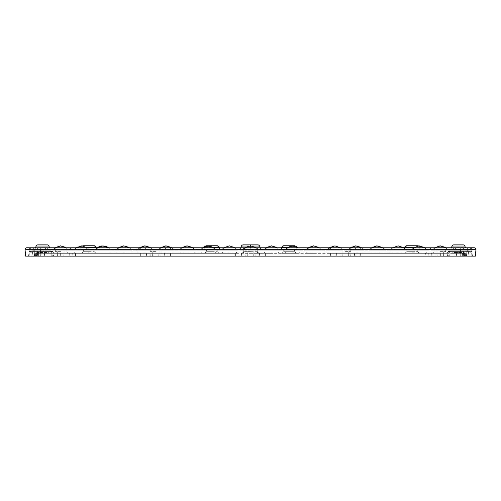 <?xml version="1.0" encoding="UTF-8"?>
<svg xmlns="http://www.w3.org/2000/svg" width="501" height="501" viewBox="0 0 501 501"><rect width="100%" height="100%" fill="white"/><g stroke="black" fill="none" stroke-linecap="round" stroke-linejoin="round"><path stroke-width="0.38" stroke-dasharray="2.5 1.88" d="M204.558 253.312L211.823 253.312L204.558 253.312L211.823 253.312L204.558 253.312L206.306 251.709L211.823 251.709L206.306 251.709L211.823 251.709L206.306 251.709L204.558 253.312L219.094 253.312L204.558 253.312M289.177 253.312L281.906 253.312L296.442 253.312L281.906 253.312L283.66 251.709L289.177 251.709L283.66 251.709L289.177 251.709L283.66 251.709L281.906 253.312L296.442 253.312L289.177 253.312L296.442 253.312L294.694 251.709L289.177 251.709L294.694 251.709L289.177 251.709L294.694 251.709L296.442 253.312L289.177 253.312M404.965 253.312L412.229 253.312L404.965 253.312L412.229 253.312L404.965 253.312L406.712 251.709L412.229 251.709L406.712 251.709L412.229 251.709L406.712 251.709L404.965 253.312L419.5 253.312L404.965 253.312M81.5 253.312L88.771 253.312L81.5 253.312L88.771 253.312L81.5 253.312L83.254 251.709L88.771 251.709L83.254 251.709L88.771 251.709L83.254 251.709L81.5 253.312L96.035 253.312L81.5 253.312M245.077 247.688A1.76 1.76 90 0 0 243.329 249.291L245.077 247.688L255.923 247.688L245.077 247.688L243.329 249.291L243.117 251.709L243.329 249.291L250.5 249.291L243.329 249.291M211.823 248.916C205.648 248.916 205.648 248.916 211.823 248.916C205.648 248.916 205.648 248.916 211.823 248.916C205.648 248.916 205.648 248.916 211.823 248.916C205.648 248.916 205.648 248.916 211.823 248.916C218.004 248.916 218.004 248.916 211.823 248.916C218.004 248.916 218.004 248.916 211.823 248.916C218.004 248.916 218.004 248.916 211.823 248.916C218.004 248.916 218.004 248.916 211.823 248.916M289.177 248.916C282.996 248.916 282.996 248.916 289.177 248.916C282.996 248.916 282.996 248.916 289.177 248.916C282.996 248.916 282.996 248.916 289.177 248.916C282.996 248.916 282.996 248.916 289.177 248.916C295.352 248.916 295.352 248.916 289.177 248.916C295.352 248.916 295.352 248.916 289.177 248.916C295.352 248.916 295.352 248.916 289.177 248.916C295.352 248.916 295.352 248.916 289.177 248.916M412.229 248.916C406.054 248.916 406.054 248.916 412.229 248.916C406.054 248.916 406.054 248.916 412.229 248.916C406.054 248.916 406.054 248.916 412.229 248.916C406.054 248.916 406.054 248.916 412.229 248.916C418.41 248.916 418.41 248.916 412.229 248.916C418.41 248.916 418.41 248.916 412.229 248.916C418.41 248.916 418.41 248.916 412.229 248.916C418.41 248.916 418.41 248.916 412.229 248.916M88.771 248.916C82.59 248.916 82.59 248.916 88.771 248.916C82.59 248.916 82.59 248.916 88.771 248.916C82.59 248.916 82.59 248.916 88.771 248.916C82.59 248.916 82.59 248.916 88.771 248.916C94.946 248.916 94.946 248.916 88.771 248.916C94.946 248.916 94.946 248.916 88.771 248.916C94.946 248.916 94.946 248.916 88.771 248.916C94.946 248.916 94.946 248.916 88.771 248.916M464.026 250.851L470.771 250.851L463.932 250.851L464.189 251.577L464.026 250.851L465.849 250.851M35.151 250.851L51.891 250.851L35.151 250.851L36.974 250.851L36.811 251.577L36.974 250.851M329.195 247.776L326.971 250.149L329.195 247.776L326.971 250.149L327.867 250.149A9.463 2.505 43.1 0 1 327.973 248.872A9.463 2.505 43.1 0 1 332.345 250.149L327.867 250.149A9.463 2.505 43.1 0 1 327.973 248.872L326.971 250.149L342.79 250.149L327.867 250.149A9.463 2.505 43.1 0 1 327.973 248.872L326.971 250.149L342.79 250.149L340.567 247.776L336.24 247.776L333.942 250.149L336.24 247.776L330.541 247.776L354.62 247.776L356.912 250.149L261.985 250.149L360.319 250.149L356.912 250.149L354.62 247.776L360.319 247.776L350.293 247.776L348.063 250.149L363.319 250.149L348.959 250.149A9.463 2.505 43.1 0 1 349.065 248.872A9.463 2.505 43.1 0 1 353.437 250.149L363.889 250.149L353.437 250.149L363.889 250.149L361.659 247.776M159.105 250.149L173.459 250.149L159.105 250.149A9.463 2.505 43.1 0 1 159.212 248.872A9.463 2.505 43.1 0 1 163.583 250.149L174.029 250.149L163.583 250.149A9.463 2.505 43.1 0 0 159.212 248.872A9.463 2.505 43.1 0 1 163.583 250.149A9.463 2.505 43.1 0 0 159.212 248.872L158.21 250.149L159.105 250.149A9.463 2.505 43.1 0 1 159.212 248.872L158.21 250.149L159.105 250.149A9.463 2.505 43.1 0 1 159.212 248.872L158.21 250.149L159.105 250.149A9.463 2.505 43.1 0 1 159.212 248.872L158.21 250.149L159.105 250.149M116.915 250.149L131.268 250.149L116.915 250.149A9.463 2.505 43.1 0 1 117.021 248.872A9.463 2.505 43.1 0 1 121.392 250.149L131.838 250.149L121.392 250.149A9.463 2.505 43.1 0 0 117.021 248.872A9.463 2.505 43.1 0 1 121.392 250.149A9.463 2.505 43.1 0 0 117.021 248.872L116.019 250.149L116.915 250.149A9.463 2.505 43.1 0 1 117.021 248.872L116.019 250.149L116.915 250.149A9.463 2.505 43.1 0 1 117.021 248.872L116.019 250.149L116.915 250.149A9.463 2.505 43.1 0 1 117.021 248.872L116.019 250.149L116.915 250.149M433.34 250.149L447.7 250.149L433.34 250.149A9.463 2.505 43.1 0 1 433.446 248.872A9.463 2.505 43.1 0 1 437.818 250.149L448.27 250.149L437.818 250.149A9.463 2.505 43.1 0 0 433.446 248.872L432.451 250.149L433.34 250.149A9.463 2.505 43.1 0 1 433.446 248.872L432.451 250.149L433.34 250.149M413.575 247.776L411.352 250.149L412.248 250.149A9.463 2.505 43.1 0 1 412.354 248.872L411.352 250.149L412.248 250.149A9.463 2.505 43.1 0 1 412.354 248.872L411.352 250.149L426.608 250.149L412.248 250.149A9.463 2.505 43.1 0 1 412.354 248.872A9.463 2.505 43.1 0 1 416.726 250.149L427.171 250.149L416.726 250.149L427.171 250.149L424.948 247.776M369.162 250.149L370.164 248.872A9.463 2.505 43.1 0 1 374.535 250.149A9.463 2.505 43.1 0 0 370.164 248.872L371.385 247.776L369.162 250.149L370.057 250.149A9.463 2.505 43.1 0 1 370.164 248.872L369.162 250.149L370.057 250.149A9.463 2.505 43.1 0 1 370.164 248.872L369.162 250.149L384.417 250.149L370.057 250.149A9.463 2.505 43.1 0 1 370.164 248.872A9.463 2.505 43.1 0 1 374.535 250.149L384.981 250.149L374.535 250.149L384.981 250.149L382.758 247.776M306.769 250.149L321.128 250.149L306.769 250.149A9.463 2.505 43.1 0 1 306.875 248.872A9.463 2.505 43.1 0 1 311.246 250.149L321.698 250.149L311.246 250.149A9.463 2.505 43.1 0 0 306.875 248.872A9.463 2.505 43.1 0 1 311.246 250.149A9.463 2.505 43.1 0 0 306.875 248.872L305.873 250.149L306.769 250.149A9.463 2.505 43.1 0 1 306.875 248.872L305.873 250.149L306.769 250.149A9.463 2.505 43.1 0 1 306.875 248.872L305.873 250.149L306.769 250.149A9.463 2.505 43.1 0 1 306.875 248.872L305.873 250.149L306.769 250.149M263.683 250.149L264.685 248.872A9.463 2.505 43.1 0 1 269.056 250.149A9.463 2.505 43.1 0 0 264.685 248.872A9.463 2.505 43.1 0 1 269.056 250.149A9.463 2.505 43.1 0 0 264.685 248.872L265.912 247.776L263.683 250.149L264.578 250.149A9.463 2.505 43.1 0 1 264.685 248.872L263.683 250.149L264.578 250.149A9.463 2.505 43.1 0 1 264.685 248.872L263.683 250.149L264.578 250.149A9.463 2.505 43.1 0 1 264.685 248.872L263.683 250.149L264.578 250.149A9.463 2.505 43.1 0 1 264.685 248.872L263.683 250.149L278.938 250.149L264.578 250.149A9.463 2.505 43.1 0 1 264.685 248.872A9.463 2.505 43.1 0 1 269.056 250.149L279.508 250.149L269.056 250.149L279.508 250.149L269.056 250.149L279.508 250.149L277.278 247.776M243.486 250.149L257.84 250.149L243.486 250.149A9.463 2.505 43.1 0 1 243.592 248.872A9.463 2.505 43.1 0 1 247.964 250.149L258.41 250.149L247.964 250.149A9.463 2.505 43.1 0 0 243.592 248.872L242.59 250.149L243.486 250.149A9.463 2.505 43.1 0 1 243.592 248.872L242.59 250.149L243.486 250.149M221.492 250.149L222.494 248.872A9.463 2.505 43.1 0 1 226.865 250.149A9.463 2.505 43.1 0 0 222.494 248.872A9.463 2.505 43.1 0 1 226.865 250.149A9.463 2.505 43.1 0 0 222.494 248.872L223.722 247.776L221.492 250.149L222.388 250.149A9.463 2.505 43.1 0 1 222.494 248.872L221.492 250.149L222.388 250.149A9.463 2.505 43.1 0 1 222.494 248.872L221.492 250.149L222.388 250.149A9.463 2.505 43.1 0 1 222.494 248.872L221.492 250.149L222.388 250.149A9.463 2.505 43.1 0 1 222.494 248.872L221.492 250.149L236.748 250.149L222.388 250.149A9.463 2.505 43.1 0 1 222.494 248.872A9.463 2.505 43.1 0 1 226.865 250.149L237.317 250.149L226.865 250.149L237.317 250.149L226.865 250.149L237.317 250.149L235.088 247.776L237.317 250.149M202.623 247.776L200.4 250.149L201.296 250.149A9.463 2.505 43.1 0 1 201.402 248.872L200.4 250.149L201.296 250.149A9.463 2.505 43.1 0 1 201.402 248.872L200.4 250.149L215.649 250.149L201.296 250.149A9.463 2.505 43.1 0 1 201.402 248.872A9.463 2.505 43.1 0 1 205.773 250.149L216.219 250.149L205.773 250.149L216.219 250.149L213.996 247.776M179.302 250.149L180.304 248.872A9.463 2.505 43.1 0 1 184.675 250.149A9.463 2.505 43.1 0 0 180.304 248.872L181.531 247.776L179.302 250.149L180.197 250.149A9.463 2.505 43.1 0 1 180.304 248.872L181.531 247.776L179.302 250.149L180.197 250.149A9.463 2.505 43.1 0 1 180.304 248.872L179.302 250.149L194.557 250.149L180.197 250.149A9.463 2.505 43.1 0 1 180.304 248.872A9.463 2.505 43.1 0 1 184.675 250.149L195.127 250.149L184.675 250.149L195.127 250.149L192.898 247.776M138.007 250.149L152.367 250.149L138.007 250.149A9.463 2.505 43.1 0 1 138.113 248.872A9.463 2.505 43.1 0 1 142.484 250.149L152.937 250.149L142.484 250.149A9.463 2.505 43.1 0 0 138.113 248.872A9.463 2.505 43.1 0 1 142.484 250.149A9.463 2.505 43.1 0 0 138.113 248.872L137.111 250.149L138.007 250.149A9.463 2.505 43.1 0 1 138.113 248.872L137.111 250.149L138.007 250.149A9.463 2.505 43.1 0 1 138.113 248.872L137.111 250.149L138.007 250.149A9.463 2.505 43.1 0 1 138.113 248.872L137.111 250.149L138.007 250.149M95.816 250.149L80.122 250.149L95.816 250.149A9.463 2.505 43.1 0 1 95.923 248.872A9.463 2.505 43.1 0 1 100.294 250.149L110.746 250.149L100.294 250.149A9.463 2.505 43.1 0 0 95.923 248.872L97.15 247.776L94.921 250.149L95.816 250.149M76.052 247.776L73.829 250.149L76.052 247.776L73.829 250.149L89.078 250.149L74.724 250.149A9.463 2.505 43.1 0 1 74.831 248.872A9.463 2.505 43.1 0 1 79.202 250.149L89.648 250.149L82.402 245.903L81.375 247.206L96.161 247.206M53.626 250.149L67.986 250.149L53.626 250.149A9.463 2.505 43.1 0 1 53.732 248.872A9.463 2.505 43.1 0 1 58.103 250.149L68.549 250.149L58.103 250.149A9.463 2.505 43.1 0 0 53.732 248.872L52.73 250.149L53.626 250.149A9.463 2.505 43.1 0 1 53.732 248.872L52.73 250.149L53.626 250.149M289.177 250.149L297.826 250.149L280.529 250.149L297.826 250.149L296.955 249.423L289.177 249.423L296.955 249.423L289.177 249.423L296.955 249.423L297.826 250.149L280.529 250.149L281.393 249.423L289.177 249.423L281.393 249.423L289.177 249.423L281.393 249.423L280.529 250.149L289.177 250.149M395.627 250.149A9.463 2.505 43.1 0 0 391.256 248.872L392.483 247.776L390.254 250.149L392.483 247.776L390.254 250.149L391.149 250.149A9.463 2.505 43.1 0 1 391.256 248.872L390.254 250.149L405.541 250.149L391.149 250.149A9.463 2.505 43.1 0 1 391.256 248.872A9.463 2.505 43.1 0 1 395.627 250.149L406.079 250.149L405.541 250.149L406.079 250.149L403.85 247.776L406.079 250.149M390.254 250.149L420.878 250.149L403.581 250.149L404.219 250.149L403.581 250.149L404.495 249.423L420.013 249.423L404.451 249.423L412.229 249.423L404.495 249.423L403.631 250.149L420.878 250.149L420.013 249.423L420.878 250.149L403.581 250.149L404.451 249.423L403.581 250.149L420.834 250.149L419.97 249.423L420.834 250.149L405.541 250.149M460.97 244.876L463.225 244.876A1.76 1.76 0 0 1 464.878 246.029L465.51 247.776M206.199 245.753L217.484 245.753M283.516 245.753L294.801 245.753M406.605 245.753L417.89 245.753M83.141 245.753L94.432 245.753M398.17 251.909L405.203 251.909L398.17 251.909M398.17 253.312L405.203 253.312L398.17 253.312M355.979 251.909L348.947 251.909L355.979 251.909M355.979 253.312L348.947 253.312L355.979 253.312M166.119 251.909L173.152 251.909L166.119 251.909M166.119 253.312L173.152 253.312L166.119 253.312M123.929 251.909L130.961 251.909L123.929 251.909M123.929 253.312L130.961 253.312L123.929 253.312M440.36 251.909L447.393 251.909L440.36 251.909M440.36 253.312L447.393 253.312L440.36 253.312M419.262 251.909L412.229 251.909L419.262 251.909M377.071 251.909L370.039 251.909L377.071 251.909M377.071 253.312L370.039 253.312L377.071 253.312M334.881 251.909L327.848 251.909L334.881 251.909M334.881 253.312L327.848 253.312L334.881 253.312M313.789 251.909L306.756 251.909L313.789 251.909M313.789 253.312L306.756 253.312L313.789 253.312M292.69 251.909L285.658 251.909L292.69 251.909M292.69 253.312L285.658 253.312L292.69 253.312M271.598 251.909L264.566 251.909L271.598 251.909M271.598 253.312L264.566 253.312L271.598 253.312M250.5 251.909L243.467 251.909L250.5 251.909M250.5 253.312L262.129 253.312L250.5 253.312M229.402 251.909L236.434 251.909L229.402 251.909M229.402 253.312L236.434 253.312L229.402 253.312M208.31 251.909L201.277 251.909L208.31 251.909M208.31 253.312L201.277 253.312L208.31 253.312M187.211 251.909L194.244 251.909L187.211 251.909M187.211 253.312L194.244 253.312L187.211 253.312M145.021 251.909L152.054 251.909L145.021 251.909M145.021 253.312L152.054 253.312L145.021 253.312M102.83 251.909L109.863 251.909L102.83 251.909M102.83 253.312L109.863 253.312L102.83 253.312M81.738 251.909L74.705 251.909L81.738 251.909M60.64 251.909L53.607 251.909L60.64 251.909M60.64 253.312L53.607 253.312L60.64 253.312M453.987 256.124L428.875 256.124L462.868 256.124L453.987 256.124L453.837 253.312L465.348 253.312L465.498 256.124L462.868 256.124L465.498 256.124L465.348 253.312L441.018 253.312L453.837 253.312L453.987 256.124M333.942 256.124L435.1 256.124L241.3 256.124L333.942 256.124L333.804 253.312L441.018 253.312L330.541 253.312L333.804 253.312L333.942 256.124M239.015 256.124L33.141 256.124L32.866 252.961L37.469 252.961L32.866 252.961L33.141 256.124L239.015 256.124L238.871 253.312L35.652 253.312L238.871 253.312L239.015 256.124M59.995 256.124L36.517 256.124L72.125 256.124L59.995 256.124L59.982 253.312L59.995 256.124M257.671 249.291L257.883 251.709L257.671 249.291L250.5 249.291L257.671 249.291A1.76 1.76 0 0 0 255.923 247.688L257.671 249.291L255.923 247.688M47.946 249.291L48.228 252.51L36.836 252.51L37.118 249.291A1.76 1.76 0 0 1 38.871 247.688L46.198 247.688L38.871 247.688A1.76 1.76 90 0 0 37.118 249.291L36.836 252.51L48.228 252.51L47.946 249.291L37.118 249.291A1.76 1.76 0 0 1 38.871 247.688A1.76 1.76 90 0 0 37.118 249.291L47.946 249.291A1.76 1.76 0 0 0 46.198 247.688A1.76 1.76 -90 0 1 47.946 249.291A1.76 1.76 -90 0 0 46.198 247.688M463.882 249.291L464.164 252.51L463.882 249.291L453.054 249.291A1.76 1.76 0 0 1 454.802 247.688L462.129 247.688L454.802 247.688A1.76 1.76 0 0 0 453.054 249.291L452.772 252.51L453.054 249.291L463.882 249.291A1.76 1.76 0 0 0 462.129 247.688A1.76 1.76 0 0 1 463.882 249.291A1.76 1.76 0 0 0 462.129 247.688M155.573 252.961L60.327 252.961L155.573 252.961M440.36 252.961L471.648 252.961L471.929 256.124L460.413 256.124L471.929 256.124L471.648 252.961L350.957 252.961L440.36 252.961M345.427 252.961L244.97 252.961L345.427 252.961M59.318 252.961L29.352 252.961L59.318 252.961M440.36 251.64L445.633 251.64L440.36 251.64M35.151 251.64L29.878 251.64L35.151 251.64M35.151 256.124L31.087 256.124L35.151 256.124M465.849 251.64L460.576 251.64L465.849 251.64M465.849 256.124L472.531 256.124L471.729 251.577L472.531 256.124L469.913 256.124L472.531 256.124L471.729 251.577A0.877 0.877 0 0 0 470.859 250.851A0.877 0.877 -89.8 0 1 471.729 251.577A0.877 0.877 0 0 0 470.859 250.851L468.266 250.851L468.266 251.577L468.266 250.851L470.859 250.851A0.877 0.877 0 0 1 471.729 251.577L468.266 251.577L471.729 251.577L472.531 256.124L465.849 256.124M155.573 251.64L150.294 251.64L155.573 251.64M60.64 251.64L55.367 251.64L60.64 251.64M345.427 251.64L350.706 251.64L345.427 251.64M30.229 256.124L28.469 256.124L29.271 251.577A0.877 0.877 0 0 1 30.141 250.851L30.273 250.851A0.877 0.426 90 0 1 30.693 251.577L35.151 251.577L30.693 251.577L31.087 256.124L30.693 251.577A0.877 0.426 90 0 0 30.273 250.851L32.734 250.851L32.734 251.577L32.866 250.851L30.141 250.851A0.877 0.877 90 0 0 29.271 251.577A0.877 0.877 0 0 1 30.141 250.851A0.877 0.877 0 0 0 29.271 251.577L32.734 251.577L29.271 251.577L30.693 251.577L29.271 251.577L28.469 256.124L30.229 256.124M250.5 251.64L245.227 251.64L250.5 251.64M464.333 256.124L462.417 256.124L464.333 256.124L464.189 251.577L464.333 256.124M32.866 256.124L32.866 250.851L32.866 256.124L51.81 256.124L51.81 251.577L37.13 251.577L40.594 251.577L40.594 250.851L40.594 251.577L51.81 251.577L51.904 250.851A0.877 0.877 0 0 1 52.768 251.577L51.81 251.577L51.81 250.851L40.594 250.851L51.904 250.851A0.877 0.877 0 0 1 52.768 251.577L52.649 251.577A0.877 0.77 -90 0 0 51.891 250.851A0.877 0.77 -90 0 1 52.649 251.577L51.547 251.577A0.877 0.87 -90 0 0 50.689 250.851A0.877 0.87 -90 0 1 51.547 251.577L50.933 251.577L51.553 251.577L52.342 256.124L36.329 256.124L37.13 251.577A0.877 0.877 0 0 1 38.001 250.851L32.866 250.851L38.001 250.851A0.877 0.877 0 0 0 37.13 251.577A0.877 0.877 0 0 1 38.001 250.851A0.877 0.877 0 0 0 37.13 251.577L36.329 256.124L37.13 251.577L36.329 256.124L25.62 256.124L25.056 249.686L27.693 249.749M29.709 249.742L33.811 249.686L33.811 247.776L471.46 247.776L460.237 247.776L471.46 247.776L460.237 247.776L460.576 251.64L460.237 247.776M467.189 247.776L467.189 249.686L471.291 249.742M474.19 247.776A1.76 1.76 0 0 1 475.944 249.686L475.38 256.124L34.375 256.124L33.811 249.686L467.189 249.686L466.625 256.124L464.671 256.124L463.87 251.577A0.877 0.877 0 0 0 462.999 250.851L468.266 250.851L462.999 250.851A0.877 0.877 0 0 1 463.87 251.577A0.877 0.877 0 0 0 462.999 250.851A0.877 0.877 0 0 1 463.87 251.577L464.671 256.124L463.87 251.577L464.671 256.124L468.134 256.124L468.134 250.851L468.266 251.577L463.87 251.577A0.877 0.877 0 0 0 462.999 250.851A0.877 0.877 0 0 1 463.87 251.577L468.134 251.577L468.134 256.124M26.81 247.776A1.76 1.76 0 0 0 25.056 249.686M434.749 247.776L435.087 251.64L434.749 247.776L440.36 247.776L425.468 247.776L431.173 247.776L428.875 250.149L441.005 250.149L425.468 250.149L428.875 250.149L431.173 247.776M33.291 247.776L29.54 247.776L29.878 251.64L29.54 247.776L40.763 247.776L35.151 247.776L40.763 247.776L40.424 251.64L40.763 247.776M149.956 247.776L150.294 251.64L149.956 247.776L161.184 247.776L155.573 247.776L161.184 247.776L160.846 251.64L161.184 247.776M55.029 247.776L55.367 251.64L55.029 247.776L60.64 247.776L29.615 247.776L31.989 250.149L47.031 250.149L31.989 250.149L29.615 247.776L66.326 247.776L68.549 250.149L66.326 247.776M450.311 250.851L449.096 250.851L450.311 250.851A0.877 0.87 90 0 0 449.453 251.577A0.877 0.877 0 0 1 450.311 250.851A0.877 0.877 0 0 0 449.447 251.577L449.447 251.577A0.877 0.87 90 0 1 450.311 250.851M339.816 247.776L340.154 251.64L339.816 247.776L351.044 247.776L345.427 247.776L351.044 247.776L350.706 251.64L351.044 247.776M244.889 247.776L245.227 251.64L244.889 247.776L250.5 247.776L60.64 247.776L66.251 247.776L60.64 247.776L66.251 247.776L65.913 251.64L66.251 247.776M464.878 246.029L452.052 246.029A1.76 1.76 0 0 1 453.706 244.876A1.76 1.76 0 0 0 452.052 246.029L450.556 250.149L466.375 250.149L450.556 250.149L451.42 247.776L440.88 247.776L446.047 247.776L448.27 250.149L446.047 247.776M441.682 250.149L463.995 250.149L441.682 250.149M59.318 250.149L72.125 250.149L59.318 250.149M240.818 247.776L239.954 250.149L241.451 246.029L259.549 246.029A1.76 1.76 90 0 0 257.896 244.876A1.76 1.76 90 0 1 259.549 246.029L261.046 250.149L239.015 250.149L261.985 250.149L250.5 250.149L250.5 245.878M453.706 244.876L456.004 244.876M35.49 247.776L34.625 250.149L50.444 250.149L49.58 247.776L50.444 250.149L34.625 250.149L36.122 246.029A1.76 1.76 0 0 1 37.775 244.876L46.461 244.876M461.459 247.776L462.742 247.6L461.459 247.776M241.451 246.029A1.76 1.76 -90 0 1 243.104 244.876A1.76 1.76 -90 0 0 241.451 246.029M47.294 244.876A1.76 1.76 0 0 1 48.948 246.029A1.76 1.76 0 0 0 47.294 244.876M464.44 247.776L465.498 247.6L464.44 247.776M94.921 250.149L95.923 248.872A9.463 2.505 43.1 0 0 95.81 250.131L80.122 250.149L95.459 250.149L80.122 250.149L80.987 249.423L96.549 249.423L80.987 249.423L88.771 249.423L81.03 249.423L80.166 250.149L97.419 250.149L96.549 249.423L97.419 250.149L96.505 249.423L97.369 250.149L96.781 250.149L110.746 250.149L108.517 247.776L110.746 250.149M203.174 250.149L220.471 250.149L203.174 250.149L220.471 250.149L203.174 250.149L204.089 249.423L219.607 249.423L204.045 249.423L211.823 249.423L204.089 249.423L203.224 250.149L220.471 250.149L219.563 249.423L220.427 250.149L203.174 250.149L204.045 249.423L203.174 250.149L220.471 250.149L219.607 249.423L220.471 250.149L203.174 250.149M250.5 250.149L261.046 250.149L260.182 247.776L250.5 247.776L256.111 247.776L250.5 247.776L256.111 247.776L255.773 251.64L256.111 247.776M60.64 250.149C70.848 250.149 70.848 250.149 60.64 250.149C70.848 250.149 70.848 250.149 60.64 250.149C50.438 250.149 50.438 250.149 60.64 250.149C50.438 250.149 50.438 250.149 60.64 250.149C70.848 250.149 70.848 250.149 60.64 250.149C70.848 250.149 70.848 250.149 60.64 250.149C50.438 250.149 50.438 250.149 60.64 250.149C50.438 250.149 50.438 250.149 60.64 250.149M102.83 250.149C113.038 250.149 113.038 250.149 102.83 250.149C113.038 250.149 113.038 250.149 102.83 250.149C92.629 250.149 92.629 250.149 102.83 250.149C92.629 250.149 92.629 250.149 102.83 250.149C113.038 250.149 113.038 250.149 102.83 250.149C113.038 250.149 113.038 250.149 102.83 250.149C92.629 250.149 92.629 250.149 102.83 250.149C92.629 250.149 92.629 250.149 102.83 250.149C113.038 250.149 113.038 250.149 102.83 250.149C113.038 250.149 113.038 250.149 102.83 250.149C92.629 250.149 92.629 250.149 102.83 250.149C92.629 250.149 92.629 250.149 102.83 250.149M145.021 250.149C155.229 250.149 155.229 250.149 145.021 250.149C155.229 250.149 155.229 250.149 145.021 250.149C134.819 250.149 134.819 250.149 145.021 250.149C134.819 250.149 134.819 250.149 145.021 250.149M187.211 250.149C197.419 250.149 197.419 250.149 187.211 250.149C197.419 250.149 197.419 250.149 187.211 250.149C177.01 250.149 177.01 250.149 187.211 250.149C177.01 250.149 177.01 250.149 187.211 250.149C197.419 250.149 197.419 250.149 187.211 250.149C197.419 250.149 197.419 250.149 187.211 250.149C177.01 250.149 177.01 250.149 187.211 250.149C177.01 250.149 177.01 250.149 187.211 250.149C197.419 250.149 197.419 250.149 187.211 250.149C197.419 250.149 197.419 250.149 187.211 250.149C177.01 250.149 177.01 250.149 187.211 250.149C177.01 250.149 177.01 250.149 187.211 250.149M229.402 250.149C239.61 250.149 239.61 250.149 229.402 250.149C239.61 250.149 239.61 250.149 229.402 250.149C219.2 250.149 219.2 250.149 229.402 250.149C219.2 250.149 219.2 250.149 229.402 250.149M292.69 250.149C302.898 250.149 302.898 250.149 292.69 250.149C302.898 250.149 302.898 250.149 292.69 250.149C282.483 250.149 282.489 250.149 292.69 250.149C282.483 250.149 282.489 250.149 292.69 250.149C302.898 250.149 302.898 250.149 292.69 250.149C302.898 250.149 302.898 250.149 292.69 250.149C282.483 250.149 282.489 250.149 292.69 250.149C282.483 250.149 282.489 250.149 292.69 250.149C302.898 250.149 302.898 250.149 292.69 250.149C302.898 250.149 302.898 250.149 292.69 250.149C282.483 250.149 282.489 250.149 292.69 250.149C282.483 250.149 282.489 250.149 292.69 250.149M334.881 250.149C345.089 250.149 345.089 250.149 334.881 250.149C345.089 250.149 345.089 250.149 334.881 250.149C324.673 250.149 324.679 250.149 334.881 250.149C324.673 250.149 324.679 250.149 334.881 250.149C345.089 250.149 345.089 250.149 334.881 250.149C345.089 250.149 345.089 250.149 334.881 250.149C324.673 250.149 324.679 250.149 334.881 250.149C324.673 250.149 324.679 250.149 334.881 250.149M377.071 250.149C387.279 250.149 387.279 250.149 377.071 250.149C387.279 250.149 387.279 250.149 377.071 250.149C366.864 250.149 366.87 250.149 377.071 250.149C366.864 250.149 366.87 250.149 377.071 250.149C387.279 250.149 387.279 250.149 377.071 250.149C387.279 250.149 387.279 250.149 377.071 250.149C366.864 250.149 366.87 250.149 377.071 250.149C366.864 250.149 366.87 250.149 377.071 250.149C387.279 250.149 387.279 250.149 377.071 250.149C387.279 250.149 387.279 250.149 377.071 250.149C366.864 250.149 366.87 250.149 377.071 250.149C366.864 250.149 366.87 250.149 377.071 250.149M348.063 250.149L348.959 250.149A9.463 2.505 43.1 0 1 349.065 248.872A9.463 2.505 43.1 0 1 353.437 250.149A9.463 2.505 43.1 0 0 349.065 248.872L348.063 250.149L348.959 250.149A9.463 2.505 43.1 0 1 349.065 248.872L348.063 250.149M466.062 247.6L465.648 247.6M461.496 247.6L463.106 247.6L461.496 247.776M462.636 247.6L463.106 247.776L462.636 247.776M158.21 250.149L160.433 247.776L159.212 248.872L160.433 247.776L159.212 248.872L160.433 247.776L164.76 247.776L167.058 250.149L235.614 250.149L144.088 250.149L167.058 250.149L164.76 247.776L259.687 247.776L261.985 250.149L259.687 247.776L330.541 247.776L265.386 247.776L265.386 250.149L265.386 247.776M235.614 250.149L239.015 250.149L235.614 250.149L235.614 247.776L235.614 250.149M360.319 250.149L425.468 250.149L360.319 250.149L360.319 247.776L425.468 247.776L360.319 247.776L360.319 250.149M463.995 250.149L469.011 250.149L463.995 250.149L464.108 247.776L471.385 247.776L456.342 247.776L464.108 247.776L463.995 250.149M69.827 247.776L72.125 250.149L75.532 250.149L72.125 250.149L69.827 247.776L146.38 247.776L144.088 250.149L75.532 250.149L144.088 250.149L146.38 247.776L150.707 247.776L152.937 250.149L150.707 247.776M459.166 247.6L457.413 247.6L459.166 247.6M464.27 247.6L466.062 247.776L464.27 247.6M434.674 247.776L432.451 250.149L434.674 247.776L433.446 248.872L434.674 247.776L445.971 247.776L440.36 247.776L445.971 247.776L445.633 251.64L445.971 247.776M469.011 250.149L471.385 247.776L469.011 250.149M459.166 247.776L457.413 247.6L459.166 247.776M465.498 247.6L466.062 247.776M449.19 250.851L460.406 250.851L449.096 250.851L449.19 251.577L449.19 250.851M463.932 250.851L450.374 250.851L463.932 250.851A0.877 0.795 -90 0 0 463.143 251.577L464.189 251.577L463.143 251.577A0.877 0.795 -90 0 1 463.932 250.851M448.658 256.124L464.671 256.124L447.431 256.124L448.708 256.124L449.453 251.577L450.067 251.577L449.447 251.577L448.645 256.124M460.406 250.851L460.406 251.577L460.406 250.851M462.417 256.124L449.779 256.124L462.417 256.124L463.143 251.577L462.417 256.124M38.583 256.124L51.221 256.124L38.583 256.124L37.857 251.577L38.583 256.124M31.932 256.124L28.469 256.124L29.271 251.577L28.469 256.124L31.932 256.124L32.734 251.577L31.932 256.124L31.782 251.64L31.939 256.124M53.35 256.124L52.292 256.124L51.49 251.577L52.768 251.577L53.35 256.124M51.81 256.124L53.569 256.124L52.768 251.577L51.81 251.577L51.81 256.124M36.517 256.124L29.071 256.124L36.517 256.124L36.586 252.961L36.517 256.124M244.97 252.961L235.614 252.961L244.97 252.961L245.239 256.124L244.97 252.961M29.071 256.124L29.352 252.961L29.071 256.124M60.64 252.961L44.376 252.961L60.64 252.961M250.5 252.961L330.541 252.961L250.5 252.961M235.614 252.961L170.459 252.961L235.614 252.961L235.614 256.124L164.773 256.124L235.614 256.124L235.614 252.961M140.681 252.961L75.532 252.961L140.681 252.961L140.681 256.124L72.125 256.124L167.058 256.124L140.681 256.124L140.681 252.961M44.376 252.961L37.469 252.961L44.376 252.961L44.658 256.124L44.376 252.961M456.624 252.961L468.134 252.961L456.624 252.961L456.342 256.124L456.624 252.961M468.134 252.961L467.859 256.124L468.134 252.961M38.132 256.124L35.502 256.124L38.132 256.124L38.17 253.312L38.132 256.124M167.058 256.124L170.459 256.124L167.058 256.124L167.196 253.312L167.058 256.124M261.985 256.124L265.386 256.124L261.985 256.124L262.129 253.312L330.541 253.312L262.129 253.312L261.985 256.124M356.912 256.124L425.468 256.124L356.912 256.124L357.056 253.312L356.912 256.124M425.468 256.124L428.875 256.124L425.468 256.124L425.468 252.961L425.468 256.124M35.502 256.124L35.652 253.312L35.502 256.124M465.034 253.312A0.877 0.877 0 0 1 464.164 252.51L452.772 252.51A0.877 0.877 0 0 1 451.896 253.312L465.034 253.312L451.896 253.312A0.877 0.877 0 0 0 452.772 252.51L464.164 252.51A0.877 0.877 0 0 0 465.034 253.312A0.877 0.877 0 0 1 464.164 252.51M35.966 253.312L36.836 252.51A0.877 0.877 90 0 1 35.966 253.312L49.104 253.312A0.877 0.877 0 0 1 48.228 252.51L49.104 253.312L35.966 253.312A0.877 0.877 90 0 0 36.836 252.51M241.363 253.312A1.76 1.76 89.3 0 0 243.117 251.709A1.76 1.76 0 0 1 241.363 253.312L259.637 253.312A1.76 1.76 0 0 1 257.883 251.709L243.117 251.709L257.883 251.709A1.76 1.76 90 0 0 259.637 253.312L241.363 253.312A1.76 1.76 89.3 0 0 243.117 251.709A1.76 1.76 0 0 1 241.363 253.312M419.262 253.312L426.295 253.312L419.262 253.312M62.738 250.149L58.542 250.149L62.738 250.149M58.01 250.149L63.27 250.149L58.01 250.149M83.836 250.149L79.64 250.149M104.928 250.149L100.732 250.149L104.928 250.149M100.206 250.149L105.46 250.149L100.206 250.149M147.119 250.149L142.929 250.149M189.309 250.149L185.12 250.149L189.309 250.149M184.587 250.149L189.841 250.149L184.587 250.149M210.407 250.149L206.212 250.149M231.5 250.149L227.31 250.149L231.5 250.149M226.778 250.149L232.032 250.149L226.778 250.149M252.598 250.149L248.402 250.149L252.598 250.149M247.87 250.149L253.13 250.149L247.87 250.149M273.69 250.149L269.5 250.149L273.69 250.149M268.968 250.149L274.222 250.149L268.968 250.149M294.788 250.149L290.593 250.149M315.88 250.149L311.691 250.149L315.88 250.149M311.159 250.149L316.413 250.149L311.159 250.149M336.979 250.149L332.783 250.149M379.169 250.149L374.973 250.149L379.169 250.149M374.441 250.149L379.702 250.149L374.441 250.149M421.36 250.149L417.164 250.149M442.458 250.149L438.262 250.149L442.458 250.149M437.73 250.149L442.99 250.149L437.73 250.149M126.027 250.149L121.831 250.149L126.027 250.149M121.298 250.149L126.559 250.149L121.298 250.149M168.217 250.149L164.021 250.149M358.077 250.149L353.881 250.149M400.268 250.149L396.072 250.149L400.268 250.149M395.539 250.149L400.8 250.149L395.539 250.149M211.823 249.398L217.14 249.398L211.823 249.398M289.177 249.398L283.86 249.398L289.177 249.398M412.229 249.398L417.546 249.398L412.229 249.398M88.771 249.398L83.454 249.398L88.771 249.398M465.849 251.577L470.307 251.577A0.877 0.426 -90 0 1 470.727 250.851A0.877 0.426 -90 0 0 470.307 251.577L465.849 251.577M412.354 248.872A9.463 2.505 43.1 0 1 416.726 250.149A9.463 2.505 43.1 0 0 412.354 248.872L418.598 245.903L412.354 248.872M327.973 248.872A9.463 2.505 43.1 0 1 332.345 250.149A9.463 2.505 43.1 0 0 327.973 248.872M201.402 248.872A9.463 2.505 43.1 0 1 205.773 250.149A9.463 2.505 43.1 0 0 201.402 248.872M213.144 247.206L219.219 247.206M281.781 247.206L287.856 247.206M404.839 247.206L414.427 247.206M164.503 252.961L164.773 256.124L164.503 252.961M69.576 252.961L69.839 256.124L69.576 252.961M440.861 252.961L440.88 256.124L440.861 252.961M354.364 252.961L354.633 256.124L354.364 252.961M259.43 252.961L259.7 256.124L259.43 252.961M460.137 252.961L460.413 256.124L460.137 252.961M434.83 252.961L435.1 256.124L434.83 252.961M339.897 252.961L340.166 256.124L339.897 252.961M150.043 252.961L150.306 256.124L150.043 252.961M60.327 252.961L60.345 256.124L60.327 252.961M36.986 251.577L37.857 251.577A0.877 0.795 90 0 0 37.068 250.851A0.877 0.795 90 0 1 37.857 251.577L36.986 251.577M450.374 250.851L450.067 251.577L450.374 250.851L449.51 251.577L448.351 251.577L449.51 251.577L450.374 250.851M453.969 250.149L456.342 247.776L453.969 250.149M59.995 250.149L60.12 247.776L59.995 250.149M239.015 250.149L241.313 247.776L239.015 250.149M88.771 247.206L81.375 247.206L88.771 247.206M86.573 247.206L81.375 247.206L82.402 245.903L89.648 250.149L87.424 247.776M211.823 247.206L204.433 247.206L211.823 247.206M252.203 246.029L248.797 246.029M48.948 246.029L36.122 246.029A1.76 1.76 0 0 1 37.775 244.876M330.541 250.149L330.541 247.776L330.541 250.149M170.459 250.149L170.459 247.776L170.459 250.149M140.681 247.776L140.681 250.149L140.681 247.776M75.532 250.149L75.532 247.776L75.532 250.149M44.658 247.776L47.031 250.149L44.658 247.776M37.005 250.149L36.892 247.776L37.005 250.149M425.468 250.149L425.468 247.776L425.468 250.149M441.005 250.149L440.88 247.776L441.005 250.149M50.626 250.851L50.933 251.577L50.626 250.851L51.49 251.577L50.626 250.851M37.13 251.577A0.877 0.877 0 0 1 38.001 250.851A0.877 0.877 0 0 0 37.13 251.577L32.866 251.577L37.13 251.577M450.067 251.577L463.143 251.577L450.067 251.577L449.779 256.124L450.067 251.577M449.109 250.851A0.877 0.77 90 0 0 448.351 251.577L460.406 251.577L448.351 251.577A0.877 0.77 90 0 1 449.109 250.851M469.068 256.124L468.266 251.577L469.068 256.124L469.218 251.64M36.811 251.577L35.151 251.577L36.811 251.577L36.667 256.124L36.811 251.577M50.933 251.577L37.857 251.577L50.933 251.577L51.221 256.124L50.933 251.577M30.141 250.851A0.877 0.877 90 0 0 29.271 251.577M470.307 251.577L469.913 256.124L470.307 251.577M447.65 256.124L448.351 251.577L447.65 256.124M449.19 251.577L449.19 256.124L449.19 251.577M461.208 256.124L460.406 251.577L461.208 256.124M39.792 256.124L40.594 251.577L39.792 256.124M330.541 252.961L330.541 256.124L330.541 252.961M265.386 256.124L265.386 252.961L265.386 256.124M256.03 252.961L255.76 256.124L256.03 252.961M170.459 256.124L170.459 252.961L170.459 256.124M161.103 252.961L160.834 256.124L161.103 252.961M75.532 256.124L75.532 252.961L75.532 256.124M66.17 252.961L65.9 256.124L66.17 252.961M40.863 252.961L40.587 256.124L40.863 252.961M350.694 256.124L350.957 252.961L350.694 256.124M360.319 252.961L360.319 256.124L360.319 252.961M440.655 256.124L440.673 252.961L440.655 256.124M464.483 256.124L464.414 252.961L464.483 256.124M241.3 256.124L241.57 252.961L241.3 256.124M336.227 256.124L336.497 252.961L336.227 256.124M431.161 256.124L431.424 252.961L431.161 256.124M463.531 252.961L463.456 256.124L463.531 252.961M146.636 252.961L146.367 256.124L146.636 252.961M60.139 252.961L60.12 256.124L60.139 252.961M37.469 252.961L37.544 256.124L37.469 252.961M88.771 251.709L94.288 251.709L88.771 251.709M412.229 251.709L417.746 251.709L412.229 251.709M211.823 251.709L217.34 251.709L211.823 251.709M235.614 256.124L235.614 253.312L235.614 256.124M144.088 256.124L143.944 253.312L144.088 256.124M140.681 256.124L140.681 253.312L140.681 256.124M72.269 253.312L72.125 256.124L72.269 253.312M47.163 253.312L47.013 256.124L47.163 253.312M428.731 253.312L428.875 256.124L428.731 253.312M441.005 256.124L441.018 253.312L441.005 256.124M462.868 256.124L462.83 253.312L462.868 256.124M49.104 253.312L48.228 252.51M259.637 253.312A1.76 1.76 90 0 1 257.883 251.709M206.512 249.398L207.032 248.916L206.512 249.398L206.306 251.709L206.512 249.398M283.86 249.398L284.386 248.916L283.86 249.398L283.66 251.709L283.86 249.398M406.918 249.398L407.438 248.916L406.918 249.398L406.712 251.709L406.918 249.398M83.454 249.398L83.98 248.916L83.454 249.398L83.254 251.709L83.454 249.398M174.029 250.149L171.179 247.344M129.615 247.776L131.838 250.149L128.989 247.344M118.242 247.776L116.019 250.149L118.242 247.776M342.79 250.149L340.567 247.776L342.79 250.149M318.855 247.35L321.698 250.149L319.469 247.776M308.102 247.776L305.873 250.149L308.102 247.776M244.814 247.776L243.592 248.872C248.941 244.551 253.875 244.97 258.41 250.149L256.186 247.776M216.219 250.149L211.078 246.292L204.652 246.611L211.078 246.292L216.219 250.149M139.341 247.776L137.111 250.149M54.953 247.776L52.73 250.149L54.953 247.776M296.567 247.206L296.348 246.611L289.922 246.292L284.781 250.149L289.922 246.292L296.348 246.611L296.955 249.423L296.567 247.206M419.625 247.206L418.598 245.903L419.625 247.206L420.013 249.423L419.625 247.206M391.137 253.312L391.137 251.909L391.137 253.312M348.947 253.312L348.947 251.909M159.086 253.312L159.086 251.909M116.896 253.312L116.896 251.909L116.896 253.312M433.327 253.312L433.327 251.909L433.327 253.312M412.229 253.312L419.5 253.312L412.229 253.312L419.5 253.312L417.746 251.709L417.546 249.398L417.02 248.916L417.546 249.398L417.746 251.709L419.5 253.312L412.229 253.312L412.229 251.909M370.039 253.312L370.039 251.909L370.039 253.312M327.848 253.312L327.848 251.909M306.756 253.312L306.756 251.909L306.756 253.312M285.658 253.312L285.658 251.909M264.566 253.312L264.566 251.909L264.566 253.312M243.467 253.312L243.467 251.909L243.467 253.312M222.375 253.312L222.375 251.909L222.375 253.312M201.277 253.312L201.277 251.909M180.185 253.312L180.185 251.909L180.185 253.312M137.994 253.312L137.994 251.909M95.797 253.312L95.797 251.909L95.797 253.312M74.705 253.312L74.705 251.909M53.607 253.312L53.607 251.909L53.607 253.312M437.148 256.124L436.991 251.64L437.148 256.124M462.636 256.124L462.479 251.64M152.36 256.124L152.204 251.64L152.36 256.124M462.792 256.124L462.636 251.64M57.427 256.124L57.271 251.64L57.427 256.124M342.221 256.124L342.064 251.64L342.221 256.124M247.287 256.124L247.131 251.64L247.287 256.124M219.319 247.776L219.607 249.423L219.319 247.776M96.261 247.776L96.549 249.423L96.261 247.776M204.433 247.206L204.045 249.423L204.433 247.206M97.369 250.149L80.122 250.149L80.987 249.423L81.375 247.206L80.987 249.423L80.122 250.149L97.419 250.149M404.739 247.776L404.451 249.423L404.739 247.776M281.681 247.776L281.393 249.423L281.681 247.776M68.549 250.149L65.7 247.344L68.549 250.149M108.373 247.669L107.533 247.131M152.937 250.149L150.087 247.344M195.127 250.149L192.278 247.344M279.508 250.149L276.658 247.344M300.6 250.149L298.377 247.776M287.004 247.776L284.781 250.149M384.981 250.149L382.144 247.35M448.27 250.149L445.42 247.344L448.27 250.149M363.889 250.149L361.039 247.344L363.889 250.149M51.553 251.577L50.689 250.851L51.553 251.577L52.354 256.124L51.553 251.577M471.122 251.64L471.46 247.776L471.122 251.64M448.232 251.577L449.096 250.851L448.232 251.577L447.431 256.124L448.232 251.577M448.708 256.124L449.51 251.577L448.708 256.124M253.713 256.124L253.869 251.64L253.713 256.124M348.64 256.124L348.796 251.64L348.64 256.124M52.292 256.124L51.49 251.577L52.292 256.124M158.779 256.124L158.936 251.64L158.779 256.124M63.852 256.124L64.009 251.64L63.852 256.124M468.905 256.124L469.061 251.64M443.573 256.124L443.729 251.64L443.573 256.124M38.364 256.124L38.521 251.64L38.364 256.124M94.082 249.398L93.562 248.916L94.082 249.398L94.288 251.709L96.035 253.312L88.771 253.312L96.035 253.312L88.771 253.312L96.035 253.312L94.288 251.709L94.082 249.398M217.14 249.398L216.614 248.916L217.14 249.398L217.34 251.709L219.094 253.312L211.823 253.312L219.094 253.312L211.823 253.312L219.094 253.312L217.34 251.709L217.14 249.398M294.488 249.398L293.968 248.916L294.488 249.398L294.694 251.709L294.488 249.398M67.673 253.312L67.673 251.909L67.673 253.312M88.771 253.312L88.771 251.909M109.863 253.312L109.863 251.909L109.863 253.312M152.054 253.312L152.054 251.909M194.244 253.312L194.244 251.909L194.244 253.312M215.342 253.312L215.342 251.909M236.434 253.312L236.434 251.909L236.434 253.312M257.533 253.312L257.533 251.909L257.533 253.312M278.625 253.312L278.625 251.909L278.625 253.312M299.723 253.312L299.723 251.909M320.815 253.312L320.815 251.909L320.815 253.312M341.914 253.312L341.914 251.909M384.104 253.312L384.104 251.909L384.104 253.312M426.295 253.312L426.295 251.909M447.393 253.312L447.393 251.909L447.393 253.312M130.961 253.312L130.961 251.909L130.961 253.312M173.152 253.312L173.152 251.909M363.006 253.312L363.006 251.909M405.203 253.312L405.203 251.909L405.203 253.312M79.108 250.149L84.368 250.149L79.108 250.149M142.397 250.149L147.651 250.149L142.397 250.149M205.679 250.149L210.94 250.149L205.679 250.149M290.06 250.149L295.321 250.149L290.06 250.149M332.251 250.149L337.511 250.149L332.251 250.149M416.632 250.149L421.892 250.149L416.632 250.149M163.489 250.149L168.749 250.149L163.489 250.149M353.349 250.149L358.603 250.149L353.349 250.149"/><path stroke-width="0.75" d="M456.004 244.876L460.97 244.876M213.144 247.206L219.219 247.206L217.484 245.753L206.199 245.753M294.801 245.753L283.516 245.753L281.781 247.206L283.516 245.753M413.575 247.776L419.262 245.878L424.948 247.776L417.89 245.753L406.605 245.753M86.573 247.206L96.161 247.206L94.432 245.753L83.141 245.753M460.237 247.776L474.19 247.776A1.76 1.76 0 0 1 475.944 249.686L467.189 249.686L466.625 256.124L475.38 256.124L475.944 249.686L471.291 249.742M474.19 247.776L467.189 247.776L467.189 249.686L25.056 249.686L25.62 256.124L468.134 256.124M467.189 247.776L33.811 247.776L34.375 256.124L32.866 256.124M33.291 247.776L26.81 247.776A1.76 1.76 0 0 0 25.056 249.686M445.971 247.776L434.749 247.776M40.763 247.776L26.81 247.776M66.251 247.776L55.029 247.776M161.184 247.776L149.956 247.776M351.044 247.776L339.816 247.776M256.111 247.776L244.889 247.776M465.51 247.776L464.878 246.029A1.76 1.76 90 0 0 463.225 244.876L453.706 244.876A1.76 1.76 0 0 0 452.052 246.029L451.42 247.776L446.047 247.776L440.36 245.878L434.674 247.776L431.173 247.776M243.104 244.876L257.896 244.876L243.104 244.876A1.76 1.76 0 0 0 241.451 246.029L240.818 247.776M46.461 244.876L37.775 244.876A1.76 1.76 0 0 0 36.122 246.029L35.49 247.776M250.5 246.029L250.5 244.876M265.386 247.776L260.182 247.776L259.549 246.029A1.76 1.76 90 0 0 257.896 244.876A1.76 1.76 90 0 1 259.549 246.029L252.203 246.029M48.948 246.029A1.76 1.76 0 0 0 47.294 244.876A1.76 1.76 0 0 1 48.948 246.029L49.58 247.776L48.948 246.029L36.122 246.029M66.326 247.776L60.64 245.878L54.953 247.776L60.64 245.878L66.326 247.776L69.827 247.776M150.707 247.776L145.021 245.878L139.341 247.776L145.021 245.878L150.707 247.776L145.021 245.878L139.341 247.776L145.021 245.878L150.707 247.776L160.433 247.776L166.119 245.878L171.805 247.776L166.119 245.878L160.433 247.776L166.119 245.878L171.805 247.776L166.119 245.878L160.433 247.776L165.737 245.885L171.192 247.35M329.195 247.776L334.881 245.878L340.567 247.776L334.881 245.878L329.195 247.776L334.881 245.878L340.567 247.776L334.881 245.878L329.195 247.776L334.881 245.878L340.567 247.776L350.293 247.776L355.973 245.878L361.659 247.776L355.973 245.878L350.293 247.776L355.973 245.878L361.659 247.776M27.693 249.749L29.709 249.742M414.427 247.206L404.839 247.206L406.568 245.753L404.739 247.776L404.839 247.206M287.856 247.206L281.781 247.206L281.681 247.776L281.781 247.206M453.706 244.876A1.76 1.76 0 0 0 452.052 246.029L464.878 246.029A1.76 1.76 90 0 0 463.225 244.876M248.797 246.029L241.451 246.029M129.615 247.776L123.929 245.878L118.242 247.776L123.929 245.878L129.615 247.776L123.929 245.878L118.242 247.776L123.929 245.878L129.615 247.776L123.929 245.878L118.242 247.776L123.547 245.885L128.989 247.344M446.047 247.776L440.36 245.878L434.674 247.776L439.978 245.885L445.433 247.35L439.978 245.885L434.674 247.776M424.948 247.776L417.89 245.753M382.758 247.776L377.071 245.878L371.385 247.776L377.071 245.878L382.758 247.776L377.071 245.878L371.385 247.776L376.696 245.885L382.144 247.35L376.696 245.885L371.385 247.776L376.696 245.885L382.144 247.35M319.469 247.776L313.783 245.878L308.102 247.776L313.783 245.878L319.469 247.776L313.783 245.878L308.102 247.776L313.783 245.878L319.469 247.776L313.789 245.878L308.102 247.776L313.407 245.885L318.855 247.35M277.278 247.776L271.592 245.878L265.912 247.776L271.592 245.878L277.278 247.776L271.592 245.878L265.912 247.776L271.592 245.878L277.278 247.776L271.592 245.878L265.912 247.776L271.216 245.885L276.658 247.344M256.186 247.776L250.5 245.878L244.814 247.776M235.088 247.776L229.402 245.878L223.722 247.776L229.402 245.878L235.088 247.776L229.402 245.878L223.722 247.776L229.402 245.878L235.088 247.776L229.402 245.878L223.722 247.776L229.408 245.878L235.088 247.776M213.996 247.776L208.31 245.878L202.623 247.776L204.652 246.611L202.623 247.776M192.898 247.776L187.211 245.878L181.531 247.776L187.211 245.878L192.898 247.776L187.211 245.878L181.531 247.776L187.211 245.878L192.898 247.776L187.211 245.878L181.531 247.776L186.835 245.885L192.284 247.35M106.613 246.661L101.728 245.941L97.15 247.776L102.83 245.878L108.517 247.776L102.83 245.878L97.15 247.776L99.555 246.461L103.989 245.947L108.46 247.732M82.402 245.903L76.052 247.776L82.402 245.903M403.85 247.776L398.17 245.878L392.483 247.776L398.17 245.878L403.85 247.776L398.17 245.878L392.483 247.776L398.17 245.878L403.85 247.776L398.17 245.878L392.483 247.776L398.17 245.878L403.85 247.776M296.348 246.611L298.377 247.776L296.348 246.611M219.219 247.206L219.319 247.776L217.484 245.753M96.161 247.206L96.261 247.776L94.432 245.753M204.652 246.611L206.161 245.753L204.652 246.611M65.7 247.344L60.264 245.885L54.953 247.776L60.264 245.885L65.7 247.344M87.424 247.776L81.738 245.878L76.052 247.776M107.533 247.131L106.632 246.674M108.517 247.776L102.83 245.878L97.15 247.776L102.83 245.878L108.517 247.776M150.093 247.35L144.645 245.885L139.341 247.776M298.377 247.776L292.69 245.878L287.004 247.776M361.039 247.344L355.597 245.885L350.293 247.776L355.597 245.885L361.039 247.344"/></g></svg>
